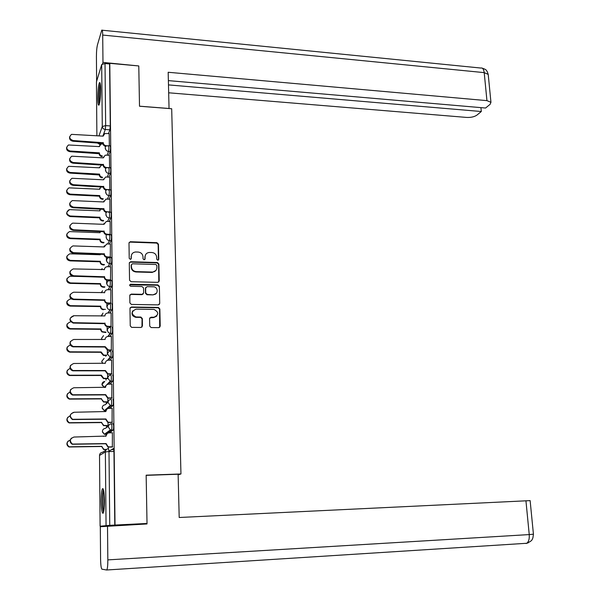 <?xml version="1.0" encoding="UTF-8"?>
<svg xmlns="http://www.w3.org/2000/svg" width="600" height="600" viewBox="0 0 600 600"><rect width="100%" height="100%" fill="white"/><g stroke="black" fill="none" stroke-linecap="round" stroke-linejoin="round"><path stroke-width="0.9" d="M157.77 260.228L158.775 259.26L158.445 244.147L156.953 242.678L130.252 241.718L128.993 243.083L129.218 258.33L130.373 259.373L131.303 258.397L131.273 256.418C131.46 253.86 132.847 252.39 135.45 251.993L138.18 252.053C141.053 252.428 142.657 254.01 142.995 256.793L143.025 258.765L144.083 259.8L145.095 258.825L145.058 256.86C145.238 254.303 146.618 252.833 149.205 252.45L151.89 252.51C154.74 252.885 156.337 254.452 156.675 257.228L156.72 259.192L157.77 260.228M158.43 260.002L158.167 244.545L156.683 243.075L130.215 242.115L129.067 242.603M131.017 259.095L131.273 256.418M144.788 259.553L145.058 256.86M100.672 89.332C100.567 84.142 100.155 81.945 99.42 82.725C98.385 85.41 97.83 90.623 97.762 98.37C97.852 103.567 98.273 105.788 99.007 105.023C100.042 102.375 100.597 97.14 100.672 89.332M104.445 500.475C104.212 491.82 103.53 487.928 102.405 488.798C101.595 490.717 101.19 494.918 101.19 501.397C101.407 510.03 102.09 513.945 103.238 513.135C104.04 511.222 104.445 507.007 104.445 500.475M149.715 326.085L151.102 327.562L158.767 327.653L160.222 326.197L159.847 308.925L158.392 307.44L131.46 306.998L129.983 308.445L130.245 325.875L131.632 327.368L140.977 327.465L142.447 326.002L142.32 318.555L140.895 317.07L135.968 316.987C131.017 314.123 131.07 311.505 136.118 309.127L153.998 309.413C158.985 312.21 158.977 314.812 153.975 317.243L151.035 317.205L149.572 318.653L149.715 326.085M109.785 63.338L138.78 65.948L139.507 106.238L171.69 108.743L180.953 473.97L146.153 475.178L147.023 523.463L115.02 525.053L109.785 63.338L109.583 63.96L105.023 63.555L105.66 125.61L105.285 129.495L102.87 136.125M157.8 282.353L159.24 280.942L158.873 264.007L157.38 262.53L130.642 261.728L129.292 263.123L129.555 280.215L131.07 281.7L157.8 282.353M159.36 286.35L159.727 303.457L158.28 304.89L131.37 304.425L129.892 302.933L129.78 295.53L131.265 294.097L142.185 294.315L143.648 292.89L143.558 288.022L142.042 286.538L130.695 286.275C129.337 285.577 129.322 284.895 130.642 284.235L157.852 284.873L159.36 286.35L159.727 303.457M108.99 451.162L113.468 448.507L113.955 451.44L108.998 451.575L109.755 525.33L100.102 526.207L147.023 523.463M105.765 355.485L105.773 356.355M105.99 378.675L106.005 380.13M106.215 402.097L106.238 403.845M106.448 425.76L106.462 427.582M115.02 525.053L109.755 525.33M109.583 63.96L110.28 125.94L109.898 129.817L108.502 133.538M96.442 81.915L101.692 64.545L105.023 63.555M109.597 167.692L109.417 155.243M109.792 189.825L109.657 177.113M109.972 212.175L109.898 199.2M110.145 234.757L110.137 221.505M110.273 257.498L110.385 244.042M110.52 280.35L110.632 266.798M110.775 303.435L110.88 289.793M111.03 326.752L111.135 313.013M111.285 350.31L111.382 336.472M111.547 374.115L111.637 360.18M111.81 398.16L111.892 384.127M112.08 422.46L112.14 408.322M112.35 447.007L112.387 432.772M111.54 423.803L113.19 423.772C113.775 425.205 113.812 427.29 113.325 430.02L109.387 432.84M112.92 399.293C113.498 400.665 113.535 402.728 113.04 405.48L109.74 408.353M112.65 375.067C113.227 376.38 113.265 378.42 112.755 381.202L109.89 384.143M112.38 351.09C112.958 352.343 112.988 354.368 112.477 357.18L109.927 360.18M112.11 327.368C112.688 328.553 112.718 330.562 112.2 333.397L109.89 336.465M111.847 303.877C112.425 305.01 112.455 307.005 111.922 309.862L109.808 312.99M110.093 280.582L111.593 280.62C112.163 281.715 112.185 283.695 111.653 286.567L109.695 289.763M109.852 257.543L111.345 257.587C111.907 258.645 111.922 260.618 111.398 263.498L109.56 266.767M109.613 234.735L111.097 234.795C111.645 235.815 111.66 237.765 111.142 240.653L109.403 244.005M109.373 212.153L110.858 212.22C111.39 213.21 111.398 215.145 110.887 218.04L109.238 221.468M109.14 189.795L110.618 189.87C111.135 190.83 111.142 192.757 110.64 195.653L109.065 199.155M108.907 167.655L110.377 167.738C110.887 168.667 110.887 170.587 110.385 173.49L108.877 177.067M108.675 145.733L110.145 145.83C110.64 146.73 110.64 148.635 110.145 151.545L108.69 155.197M180.953 473.97L178.14 474.817M109.358 145.778L109.177 133.583M111.585 449.625L113.843 449.565M105.3 148.92L105.27 146.273M114.788 525.075L113.955 451.44M105.525 170.843L105.495 168.045M105.743 192.983L105.712 190.028M105.975 215.347L105.938 212.228M106.2 237.938L106.17 234.653M106.433 260.752L106.395 257.303M106.665 283.8L106.627 280.178M106.898 307.087L106.86 303.285M107.137 330.608L107.1 326.632M107.377 354.375L107.333 350.22M107.363 378.668L103.455 378.608L101.078 375.712L101.333 375.188L103.718 378.322L107.618 378.375L107.58 374.048L105.142 370.837L72.735 370.83C70.05 369.705 69.345 367.86 70.62 365.303M107.858 401.895L107.82 397.912M108.097 425.588L108.067 422.445M108.33 448.65L108.315 447.03M145.65 254.595L144.803 257.243M131.797 254.288L131.032 256.808M158.797 281.985L158.602 264.382L157.102 262.913L130.523 262.11L129.398 262.582M156.855 265.522L155.805 264.487L132.435 263.79L131.407 264.772L131.438 266.865C131.775 269.678 133.387 271.26 136.282 271.62L152.528 272.062C155.25 271.748 156.705 270.263 156.9 267.6L156.855 265.522M155.917 270.45L152.257 272.43L136.035 271.987C133.14 271.635 131.528 270.053 131.197 267.24L131.167 265.147M159.24 304.553L159.45 303.788M143.227 293.918L141.93 294.66L131.017 294.435L129.93 294.877M159.083 286.702L157.583 285.225L129.697 284.865M153.442 294.548C158.528 294.832 158.355 286.718 153.285 286.793L147.083 286.65L145.642 288.067L145.733 292.935L147.233 294.42L153.172 294.885L156.36 293.325M145.8 287.4L145.642 288.067M153.172 294.885L146.97 294.757L145.47 293.28L145.38 288.413M156.78 316.118L153.705 317.55L149.797 317.858M132.817 310.8C131.153 314.025 132.12 316.192 135.72 317.303L136.245 317.002M141.96 327.105L142.058 318.862L140.64 317.377L135.998 317.31M159.683 327.345L159.57 309.24L158.115 307.763L131.22 307.32L130.148 307.748M99.142 153.502L99.382 153.053C99.57 154.71 100.552 155.678 102.308 155.955L102.06 156.6C100.305 156.33 99.33 155.363 99.142 153.705L69.892 151.672C67.245 151.095 66.18 149.61 66.713 147.21M103.02 143.955L100.942 144.09L99.33 146.618L68.498 144.983C65.767 147.525 66.293 149.535 70.088 151.012L99.382 152.85M99.127 146.602L99.375 145.898M109.222 133.583L104.805 133.553L103.155 136.14L71.543 134.363C68.738 136.958 69.278 139.02 73.17 140.542L103.215 142.733C103.41 144.435 104.415 145.425 106.222 145.71L105.96 146.392C104.16 146.108 103.155 145.118 102.96 143.422L72.968 141.24C70.245 140.64 69.157 139.11 69.705 136.65M102.938 136.132L103.2 135.413M107.782 145.815L106.222 145.71M103.215 142.53L102.96 143.212M99.323 174.743L99.57 174.33C99.757 176.002 100.74 176.97 102.51 177.233L102.262 177.847C100.493 177.585 99.517 176.618 99.323 174.953L69.938 173.093C67.26 172.523 66.203 171.015 66.75 168.578M103.17 165.113L101.288 165.21L99.51 167.828L68.722 166.312C65.767 168.847 66.24 170.895 70.133 172.462L99.57 174.127M99.3 167.82L99.578 167.032M103.005 199.327L102.465 199.305C100.688 199.05 99.705 198.083 99.51 196.395L99.757 195.81C99.953 197.498 100.935 198.465 102.712 198.72L103.252 198.75M100.988 186.81L99.698 189.248L68.97 187.852C65.775 190.365 66.18 192.458 70.177 194.123L99.757 195.6M99.51 196.192L69.983 194.722C67.275 194.153 66.21 192.63 66.795 190.155M99.48 189.233L99.78 188.363M169.05 108.532L168.172 72.27L486.938 100.635L484.207 72.623L102.705 35.062L102.975 62.415L138.743 65.948M139.507 106.185L169.072 108.488M168.683 92.79L466.71 117.435C470.978 117.6 474.375 116.828 476.903 115.125L481.305 111.517L168.488 84.9M102.705 35.062C102.63 31.207 102.315 29.572 101.76 30.172L97.448 44.918C96.788 47.715 96.442 51.615 96.42 56.617L96.623 81.023M102.532 63.832L102.975 62.415M168.382 80.617L485.572 108.03L490.125 104.302L490.95 102.3L486.938 100.635M480.93 107.625L481.305 111.517M146.16 475.35L178.125 474.24L179.197 517.493L530.13 500.618M106.657 569.993L526.71 543.278L106.567 570L101.925 569.16C101.153 568.41 100.703 565.043 100.583 559.065L100.312 526.71L146.993 523.957L146.985 523.47M106.905 569.73C107.535 568.252 107.843 564.975 107.835 559.882L107.505 525.923M526.05 543.518L528.232 542.812M99.578 103.29C98.677 100.86 99.165 88.117 100.282 84.968L100.41 84.6M100.26 83.655C99.06 87.12 98.46 100.605 99.345 104.198M100.62 87.39L100.035 100.567M103.41 489.465C102.105 493.125 102.18 508.808 103.523 512.415M103.762 511.365C102.375 509.123 102.3 492.787 103.665 490.478M104.032 492.915L104.115 508.882M109.462 155.243L105.18 155.19L103.365 157.868L71.782 156.21C68.752 158.797 69.24 160.898 73.23 162.517L103.425 164.528C103.627 166.238 104.632 167.235 106.448 167.512L106.185 168.157C104.37 167.88 103.365 166.89 103.17 165.18L73.028 163.185C70.275 162.585 69.188 161.04 69.765 158.542M103.14 157.852L103.425 157.058M110.385 173.49L108.735 173.4C109.238 170.49 109.23 168.57 108.727 167.64L106.448 167.512M103.425 164.317L103.17 164.97M109.703 177.113L105.562 177.038L103.575 179.805L72.045 178.29C68.775 180.855 69.188 182.993 73.297 184.718L103.642 186.532C103.837 188.257 104.85 189.255 106.672 189.525L106.41 190.14C104.587 189.87 103.583 188.873 103.38 187.148L73.088 185.34C70.305 184.748 69.218 183.188 69.825 180.645M103.343 179.797L103.657 178.913M109.845 189.69L106.672 189.525M103.635 186.315L103.38 186.938M103.358 220.995L102.667 220.965C100.882 220.725 99.892 219.75 99.698 218.048L99.945 217.5C100.14 219.202 101.13 220.17 102.915 220.417L103.613 220.447M100.493 208.98L99.892 210.87L69.225 209.618C65.782 212.093 66.12 214.222 70.222 216L99.945 217.29M99.698 217.837L70.028 216.555C65.925 214.785 65.595 212.655 69.03 210.188M99.667 210.862L99.998 209.903M103.748 242.873L102.87 242.843C101.078 242.603 100.087 241.627 99.892 239.917L100.14 239.4C100.335 241.118 101.333 242.093 103.125 242.325L104.002 242.355M100.312 231.397L100.08 232.71L69.502 231.6C65.797 234.022 66.06 236.183 70.275 238.087L100.14 239.183M99.892 239.708L70.073 238.612C67.29 238.042 66.233 236.475 66.9 233.91M99.847 232.695L100.215 231.638M104.167 264.96L103.08 264.93C101.28 264.705 100.282 263.722 100.087 261.998L100.335 261.51C100.53 263.243 101.528 264.225 103.335 264.45L104.422 264.48M100.312 254.048L100.275 254.752L69.795 253.815C65.82 256.163 66 258.36 70.32 260.392L100.335 261.3M100.08 261.78L70.117 260.88C67.29 260.31 66.24 258.712 66.953 256.103M100.035 254.745L100.208 254.048M109.95 199.2L105.96 199.11L103.785 201.968L72.33 200.587C68.797 203.115 69.142 205.298 73.358 207.135L103.852 208.755C104.055 210.502 105.067 211.5 106.905 211.755L106.635 212.333C104.805 212.077 103.792 211.08 103.59 209.34L73.148 207.728C70.335 207.135 69.248 205.545 69.885 202.965M103.552 201.952L103.89 200.978M110.093 211.905L106.905 211.755M103.852 208.545L103.59 209.123M110.198 221.513L106.373 221.407L104.002 224.347L72.63 223.132C68.835 225.6 69.097 227.82 73.425 229.785L104.07 231.202C104.273 232.965 105.292 233.97 107.137 234.218L106.868 234.757C105.03 234.51 104.01 233.505 103.808 231.75L73.215 230.333C70.358 229.74 69.27 228.127 69.953 225.502M108.683 234.825L106.868 234.757M103.762 224.333L104.137 223.252M110.34 234.337L107.137 234.218M104.07 230.985L103.808 231.532M110.445 244.042L106.8 243.945L104.22 246.952L72.945 245.91C68.873 248.31 69.052 250.56 73.492 252.66L104.288 253.875C104.49 255.653 105.517 256.665 107.37 256.897L107.1 257.4C105.255 257.168 104.227 256.163 104.025 254.385L73.275 253.17C70.373 252.577 69.293 250.935 70.028 248.257M109.71 257.483L107.1 257.4M103.972 246.938L104.392 245.745M110.587 256.995L107.37 256.897M104.288 253.657L104.025 254.167M104.632 287.257L103.282 287.228C101.475 287.017 100.477 286.035 100.275 284.288L100.53 283.845C100.725 285.593 101.73 286.575 103.545 286.793L104.887 286.822M100.47 276.938L70.095 276.255C65.85 278.528 65.948 280.748 70.373 282.923L100.53 283.627M100.275 284.077L70.17 283.373C67.282 282.795 66.24 281.168 67.02 278.498M110.692 266.798L107.235 266.707C105.51 266.94 104.58 267.885 104.438 269.565L73.267 268.928C68.918 271.245 69.015 273.525 73.552 275.767L104.512 276.78C104.715 278.572 105.743 279.585 107.602 279.81L107.333 280.275C105.48 280.05 104.445 279.045 104.243 277.252L73.343 276.248C70.38 275.64 69.308 273.968 70.117 271.23M110.587 280.35L107.333 280.275M104.183 269.775L104.663 268.447M110.843 279.885L107.602 279.81M104.505 276.562L104.243 277.028M103.755 309.353L103.41 309.75C101.64 309.51 100.657 308.528 100.477 306.803L100.725 306.397C100.913 308.123 101.895 309.105 103.665 309.345L105.42 309.375M71.453 298.965L70.403 298.942C65.91 301.058 65.887 303.3 70.343 305.67L100.725 306.18M100.47 306.585L70.14 306.09C67.245 305.452 66.233 303.788 67.102 301.103M110.948 289.793L107.677 289.718C105.833 289.875 104.828 290.843 104.663 292.627L73.605 292.207C68.992 294.368 68.97 296.67 73.545 299.115L104.738 299.918C104.925 301.688 105.93 302.7 107.752 302.947L107.483 303.375C105.66 303.127 104.655 302.115 104.468 300.345L73.328 299.55C70.35 298.89 69.315 297.18 70.215 294.42M110.843 303.435L107.573 303.382M104.4 292.845L104.94 291.375M111.097 303.007L107.843 302.955M104.73 299.692L104.468 300.127M105.765 332.52L101.948 331.935L100.83 330.457L100.927 328.957L101.347 330.653L102.472 331.74L106.028 332.153M70.733 321.862L70.455 321.855C66.015 323.865 65.91 326.13 70.125 328.635L100.927 328.957M100.672 329.325L69.922 329.017C67.133 328.23 66.218 326.528 67.192 323.91M111.203 313.013L107.948 312.968C106.08 313.118 105.06 314.108 104.887 315.923L73.672 315.72C69.113 317.775 69.008 320.1 73.343 322.68L104.962 323.288C105.127 324.983 106.065 325.995 107.79 326.317L107.512 326.707C105.795 326.377 104.858 325.373 104.692 323.678L73.125 323.077C68.797 320.498 68.91 318.18 73.455 316.132M111.105 326.752L107.812 326.722M111.352 326.37L108.083 326.332M104.955 323.062L104.685 323.452M106.477 355.485L103.433 355.44L100.875 352.515L101.13 351.96L103.695 355.11L106.748 355.155M70.32 345.007C66.113 347.025 65.977 349.298 69.915 351.817L101.13 351.96M100.868 352.29L69.713 352.155C67.02 351.225 66.218 349.478 67.305 346.928M111.465 336.472L108.188 336.45C106.312 336.615 105.285 337.62 105.113 339.457L73.74 339.48C69.248 341.438 69.045 343.77 73.14 346.485L105.188 346.673L108.33 349.957L107.55 350.257L104.917 347.025L72.93 346.837C70.155 345.87 69.33 344.077 70.455 341.46M111.375 350.31L108.052 350.303M111.615 349.965L108.33 349.957M70.095 368.407C66.203 370.485 66.075 372.757 69.713 375.225L101.333 375.188M101.07 375.487L69.51 375.517C66.9 374.43 66.21 372.638 67.448 370.147M111.727 360.18L108.435 360.173C106.545 360.36 105.517 361.38 105.345 363.24L73.808 363.487C69.383 365.347 69.097 367.688 72.953 370.515L105.413 370.53L107.873 373.748L108.578 373.822L107.873 373.748M111.645 374.115L108.3 374.13M111.877 373.808L108.578 373.822M107.648 402.082L103.485 402.007L101.28 398.91L103.748 401.76L107.858 401.835M70.012 392.055C66.3 394.103 66.135 396.368 69.525 398.85L101.535 398.662M101.28 398.91L69.315 399.112C66.78 397.853 66.218 396.007 67.635 393.57M111.99 384.127L108.683 384.15C106.785 384.345 105.75 385.388 105.578 387.263L73.875 387.75C69.525 389.52 69.15 391.868 72.773 394.785L105.645 394.627L107.925 397.815L108.825 397.935L107.648 398.077L105.375 394.897L72.555 395.062C69.945 393.757 69.367 391.86 70.823 389.362M111.922 398.16L108.547 398.197M112.14 397.897L108.825 397.935M107.91 425.737L103.523 425.632L101.483 422.58L103.792 425.423L108.097 425.528M70.043 415.92C66.405 417.893 66.172 420.158 69.345 422.715L101.745 422.362M101.483 422.58L69.135 422.933C66.653 421.485 66.233 419.565 67.883 417.188M112.26 408.322L108.93 408.368C107.025 408.585 105.983 409.643 105.81 411.54L73.942 412.26C69.66 413.947 69.218 416.303 72.6 419.31L105.885 418.98L107.985 422.13L109.08 422.303L107.708 422.347L105.608 419.205L72.383 419.535C69.008 416.535 69.45 414.188 73.725 412.5M112.208 422.452L108.795 422.52M105.81 411.54L106.748 409.283M112.41 422.235L109.08 422.303M106.23 449.678L103.575 449.498L101.692 446.482L103.845 449.325L106.395 449.513M105.795 435.832L103.297 436.365M70.215 440.002C66.532 441.847 66.188 444.12 69.18 446.812L101.955 446.317M112.02 449.362L113.812 449.317M113.835 449.475L111.743 449.535M101.692 446.482L68.97 446.985C66.517 445.312 66.262 443.317 68.213 441.007M112.53 432.772L109.185 432.84C107.265 433.072 106.222 434.153 106.05 436.072L74.017 437.033C69.802 438.653 69.285 441 72.45 444.075L106.118 443.588L108.067 446.692L109.328 446.918L107.782 446.865L105.84 443.768L72.233 444.263C69.705 442.537 69.45 440.482 71.453 438.105M105.773 436.312L107.257 433.545M112.507 447.007L109.05 447.097M112.68 446.835L109.328 446.918M158.498 259.635L158.775 259.26M131.062 258.78L131.303 258.397M144.84 259.215L145.095 258.825M106.058 525.54L105.36 451.92L99.517 455.438C99.69 453.562 100.71 452.513 102.57 452.272L105.765 450.322M99.517 455.498L100.102 526.207M109.898 129.817L105.285 129.495C103.477 129.195 102.472 128.205 102.278 126.51L101.692 64.545M100.35 143.04L99.63 144.562M100.26 144.472L97.275 142.837M98.962 135.855L102.278 126.51L105.66 125.61L110.28 125.94M96.442 81.615L96.885 135.72M113.265 430.088L111.517 430.125L105.472 434.46L105.165 433.702M106.328 434.438L104.37 434.28L102.39 431.482C102.555 429.63 103.567 428.595 105.42 428.377L108.442 426.082M112.988 405.548L111.255 405.57L107.79 408.6M106.215 409.98L105.248 410.82L104.948 410.138M105.683 410.812L104.317 410.692L102.18 407.85C102.345 406.02 103.35 405.007 105.195 404.798L108.067 402.165M112.718 381.255L110.985 381.263L108.15 384.195M105.608 386.82L105.03 387.42L104.738 386.865M105.427 387.42L104.28 387.338L101.97 384.457C102.113 382.748 103.035 381.75 104.752 381.465M112.448 357.218L110.73 357.218L108.233 360.18M112.177 333.428L110.468 333.413L108.21 336.45M111.915 309.877L110.212 309.847L108.127 312.968M111.653 286.567L109.965 286.53L108.023 289.725M111.398 263.498L109.71 263.445L107.895 266.722M111.142 240.653L109.462 240.593L107.745 243.945M110.887 218.04L109.222 217.972L107.587 221.4M110.64 195.653L108.975 195.57L107.415 199.08M105.705 170.4C105.9 172.125 106.913 173.123 108.735 173.4L107.243 176.977M110.145 151.545L108.502 151.44L107.062 155.093M107.25 146.002L108.502 145.718C108.99 146.625 108.99 148.53 108.502 151.44C106.688 151.155 105.675 150.157 105.48 148.447M101.415 165.172L100.972 164.835M108.045 189.945L108.96 189.78C109.47 190.74 109.477 192.667 108.975 195.57C107.145 195.308 106.125 194.303 105.93 192.562M108.465 212.25L109.192 212.145C109.718 213.135 109.725 215.07 109.222 217.972C107.377 217.718 106.358 216.712 106.155 214.95M108.9 234.788L109.425 234.728C109.965 235.748 109.98 237.705 109.462 240.593C107.61 240.353 106.59 239.34 106.38 237.562M109.665 257.535C110.212 258.593 110.235 260.565 109.71 263.445C107.85 263.212 106.823 262.2 106.613 260.407C106.748 258.765 107.655 257.82 109.343 257.565L109.665 257.535M109.905 280.582C110.468 281.67 110.49 283.657 109.965 286.53C108.09 286.305 107.055 285.293 106.852 283.485C107.002 281.73 107.985 280.763 109.8 280.59L109.905 280.582M110.153 303.847C110.722 304.98 110.745 306.975 110.22 309.84L110.055 309.84C108.262 309.562 107.273 308.55 107.085 306.795C107.257 304.98 108.278 303.998 110.153 303.847M110.407 327.345C110.977 328.538 111.007 330.548 110.49 333.382L108.36 332.595L107.325 330.345C107.498 328.507 108.525 327.51 110.407 327.345M110.663 351.09C111.233 352.335 111.262 354.368 110.752 357.173L110.153 357.165L107.565 354.142C107.738 352.282 108.773 351.263 110.663 351.09M110.925 375.075C111.495 376.388 111.532 378.435 111.023 381.218L110.212 381.173L107.812 378.188C107.985 376.305 109.02 375.27 110.925 375.075M111.188 399.315C111.757 400.688 111.795 402.75 111.3 405.51L110.288 405.435L108.06 402.48C108.233 400.575 109.275 399.525 111.188 399.315M111.45 423.803C112.02 425.243 112.065 427.32 111.578 430.058L110.37 429.938L108.308 427.028C108.48 425.107 109.53 424.028 111.45 423.803M102.188 268.627L101.243 269.692M102.585 290.745L101.183 292.778M101.4 316.103L103.028 313.072M101.88 339.668L101.558 338.362L103.53 335.625M102.757 363.472L101.76 361.298L104.1 358.418M108.525 448.635L108.998 451.575L105.36 451.92C105.54 449.978 106.59 448.882 108.525 448.635M130.215 242.115L130.455 241.71M156.683 243.075L156.953 242.678M158.167 244.545L158.445 244.147M130.523 262.11L130.762 261.728M157.102 262.913L157.38 262.53M158.602 264.382L158.873 264.007M131.197 267.24L131.438 266.865M99.142 153.705L99.382 153.053M69.892 151.672L70.088 151.012M103.215 142.733L102.96 143.422M73.17 140.542L72.968 141.24M99.323 174.953L99.57 174.33M69.938 173.093L70.133 172.462M99.51 196.395L99.757 195.81M102.465 199.305L102.712 198.72M69.983 194.722L70.177 194.123M488.287 75.21L488.213 74.4L484.207 72.623C483.743 69.165 482.603 67.642 480.78 68.04L102.21 30.218M107.835 559.882L529.237 534.577L525.938 500.752M530.123 500.588L533.438 534.248L532.868 538.08C531.96 539.123 533.243 540.495 526.71 543.278C528.675 541.898 529.523 539.002 529.237 534.577L533.43 534.202M103.425 164.528L103.17 165.18M73.23 162.517L73.028 163.185M103.642 186.532L103.38 187.148M73.297 184.718L73.088 185.34M99.698 218.048L99.945 217.5M102.667 220.965L102.915 220.417M70.028 216.555L70.222 216M99.892 239.917L100.14 239.4M102.87 242.843L103.125 242.325M70.073 238.612L70.275 238.087M100.087 261.998L100.335 261.51M103.08 264.93L103.335 264.45M70.117 260.88L70.32 260.392M103.852 208.755L103.59 209.34M73.358 207.135L73.148 207.728M104.07 231.202L103.808 231.75M73.425 229.785L73.215 230.333M104.288 253.875L104.025 254.385M73.492 252.66L73.275 253.17M100.275 284.288L100.53 283.845M103.282 287.228L103.545 286.793M70.17 283.373L70.373 282.923M104.512 276.78L104.243 277.252M73.552 275.767L73.343 276.248M100.477 306.803L100.725 306.397M70.215 306.09L70.418 305.678M104.738 299.918L104.468 300.345M73.62 299.115L73.41 299.55M70.267 329.032L70.47 328.657M104.962 323.288L104.692 323.678M73.688 322.702L73.477 323.1M103.118 488.768L102.405 488.798M100.725 164.82L101.198 165.24M111.922 309.862L110.055 309.84L107.97 312.968M112.2 333.397L110.1 333.382L107.812 336.472M112.477 357.18L110.153 357.165L107.512 360.315M112.755 381.202L110.212 381.173L104.28 387.338L102.023 384.975M113.04 405.48L110.288 405.435L104.317 410.692L102.233 408.397M113.325 430.02L110.37 429.938L104.37 434.28L102.45 432.053M108.727 167.64L107.64 167.858M102.93 313.23L101.392 315.608M103.44 335.752L101.595 338.317M101.602 338.843L101.828 339.668M105.36 362.88L104.865 363.465M104.025 358.507L101.797 361.252M101.812 361.793L102.66 363.472M104.7 381.525L102 384.42M100.118 144.593L97.163 142.83M130.012 242.123L130.252 241.718M130.403 262.11L130.642 261.728M482.16 68.123C487.545 70.035 485.925 70.365 487.155 71.4L488.213 74.4L490.95 102.3M103.41 309.75L103.665 309.345M70.14 306.09L70.343 305.67M107.752 302.947L107.483 303.375M73.545 299.115L73.328 299.55M69.922 329.017L70.125 328.635M107.79 326.317L107.512 326.707M73.343 322.68L73.125 323.077"/></g></svg>
